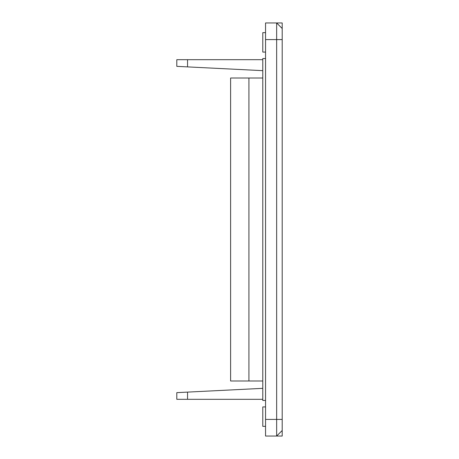 <?xml version="1.0" encoding="UTF-8"?>
<svg xmlns="http://www.w3.org/2000/svg" width="459" height="459" viewBox="0 0 459 459"><rect width="100%" height="100%" fill="white"/><g stroke="black" fill="none" stroke-linecap="round" stroke-linejoin="round"><path stroke-width="0.69" d="M262.783 399.301L176.801 399.301L176.801 392.646L262.783 388.343M248.916 380.993L230.607 380.993L230.607 78.007L248.916 78.007L248.916 380.993L262.783 380.993M248.916 78.007L262.783 78.007M282.199 419.411L276.651 419.411L276.651 39.589L282.199 39.589L282.199 436.05L276.651 436.05L282.199 430.502M282.199 28.498L276.651 22.95L282.199 22.95L282.199 39.589M265.554 426.342L262.783 426.342L262.783 406.926L265.554 406.926M265.554 419.411L276.651 419.411L276.651 436.05L265.554 436.05L265.554 22.95L276.651 22.95L276.651 39.589L265.554 39.589M265.554 58.534L262.783 58.534L262.783 400.466L265.554 400.466M265.554 32.658L262.783 32.658L262.783 52.074L265.554 52.074M262.783 70.657L176.801 66.354L176.801 59.699L262.783 59.699M187.547 399.301L187.547 392.106M187.547 66.894L187.547 59.699"/></g></svg>
